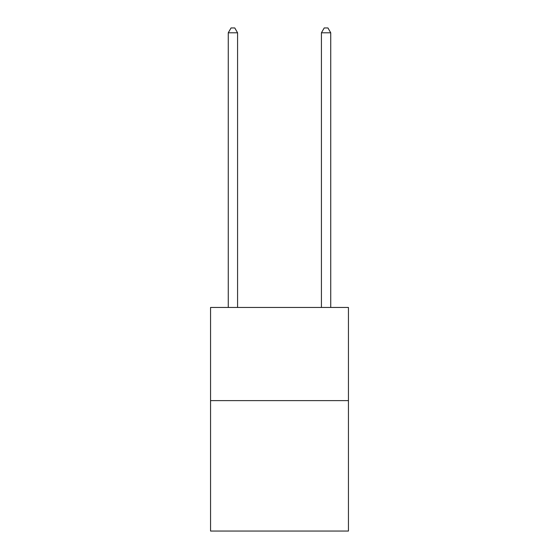 <?xml version="1.0" encoding="UTF-8"?>
<svg xmlns="http://www.w3.org/2000/svg" width="559" height="559" viewBox="0 0 559 559"><rect width="100%" height="100%" fill="white"/><g stroke="black" fill="none" stroke-linecap="round" stroke-linejoin="round"><path stroke-width="0.84" d="M348.446 400.614L348.446 531.05L210.554 531.05L210.554 307.45L348.446 307.45L348.446 400.614L210.554 400.614M237.575 307.45L237.575 32.792L228.261 32.792L228.261 307.45M228.261 32.792L231.056 27.95L234.78 27.95L237.575 32.792M330.739 307.45L330.739 32.792L321.425 32.792L321.425 307.45M321.425 32.792L324.22 27.95L327.944 27.95L330.739 32.792"/></g></svg>
